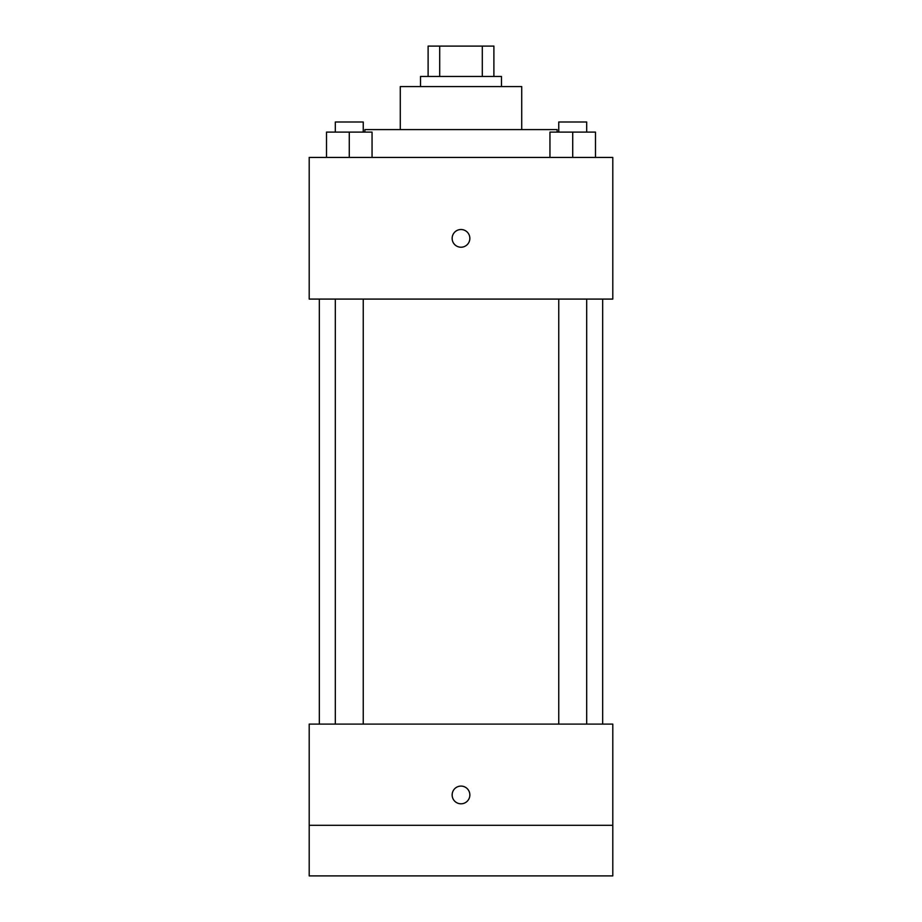 <?xml version="1.0" encoding="UTF-8"?>
<svg xmlns="http://www.w3.org/2000/svg" width="922" height="922" viewBox="0 0 922 922"><rect width="100%" height="100%" fill="white"/><g stroke="black" fill="none" stroke-linecap="round" stroke-linejoin="round"><path stroke-width="1.38" d="M439.702 76.457L439.702 46.1L428.108 46.1L428.108 76.457L428.108 46.1M439.702 46.1L493.892 46.1L493.892 76.457M482.298 76.457L482.298 46.1M420.524 86.576L420.524 76.457L501.476 76.457L501.476 86.576M400.286 129.587L400.286 86.576L521.714 86.576L521.714 129.587M364.87 132.111L364.87 129.587L557.13 129.587L557.13 132.111M309.204 157.42L612.796 157.42L612.796 299.085L309.204 299.085L309.204 157.42M461 247.223A8.851 8.851 0 0 1 453.336 233.946A8.851 8.851 0 0 1 468.664 233.946A8.851 8.851 0 0 1 461 247.223M309.204 724.104L612.796 724.104L612.796 875.9L309.204 875.9L309.204 724.104M461 803.8A8.851 8.851 0 0 1 453.336 790.511A8.851 8.851 0 0 1 468.664 790.511A8.851 8.851 0 0 1 461 803.8M309.204 825.305L612.796 825.305M549.95 157.42L549.95 132.111L595.485 132.111L595.485 157.42L595.485 132.111M572.723 157.42L572.723 132.111M586.68 132.111L586.68 121.992L558.755 121.992L558.755 132.111M326.515 157.42L326.515 132.111L372.05 132.111L372.05 157.42L372.05 132.111M349.277 157.42L349.277 132.111M363.245 132.111L363.245 121.992L335.32 121.992L335.32 132.111M602.677 724.104L602.677 299.085M319.323 724.104L319.323 299.085M558.755 299.085L558.755 724.104M586.68 299.085L586.68 724.104M363.245 724.104L363.245 299.085M335.32 724.104L335.32 299.085"/></g></svg>
